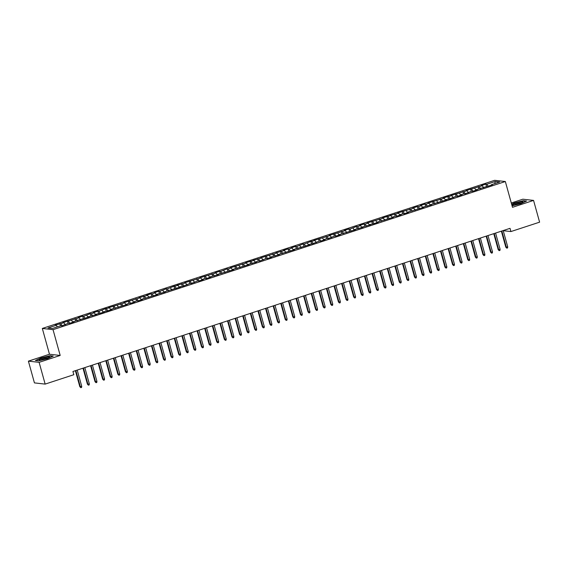 <?xml version="1.0" encoding="UTF-8"?>
<svg xmlns="http://www.w3.org/2000/svg" width="568" height="568" viewBox="0 0 568 568"><rect width="100%" height="100%" fill="white"/><g stroke="black" fill="none" stroke-linecap="round" stroke-linejoin="round"><path stroke-width="0.85" d="M28.4 361.141L39.114 362.341L60.187 355.447L49.473 354.24L28.4 361.141L34.435 382.896L45.149 384.103L73.826 374.71L72.931 371.486L510.029 228.336L510.923 231.559L539.6 222.166L533.565 200.412L522.851 199.205L511.299 202.989M49.473 354.24L42.323 328.453L494.629 180.319L505.342 181.526L53.037 329.66L42.323 328.453M494.763 183.613L495.246 181.497L486.875 184.238L485.846 184.117L481.288 185.615L482.31 185.729L466.072 190.599L467.102 190.713L450.857 195.577L451.887 195.697L447.811 196.578L443.253 198.069L444.275 198.189L428.038 203.053L429.067 203.166L426.021 204.168L424.992 204.047L420.426 205.545L421.456 205.659L418.417 206.66L417.388 206.539L412.822 208.037L413.852 208.151L397.607 213.021L398.637 213.135L390.003 215.506L391.032 215.627L386.957 216.507L382.392 217.998L383.421 218.119L367.184 222.983L368.206 223.096L365.167 224.097L364.138 223.977L359.572 225.475L360.602 225.588L357.563 226.589L356.534 226.469L349.952 229.081L348.922 228.961L344.357 230.459L345.387 230.572L329.149 235.443L330.178 235.557L313.934 240.42L314.963 240.541L310.888 241.421L304.313 244.027L303.284 243.913L296.702 246.519L295.679 246.398L291.114 247.896L292.144 248.01L289.098 249.011L288.068 248.891L283.503 250.389L284.532 250.502L275.899 252.881L276.928 252.994L260.684 257.865L261.713 257.978L253.079 260.35L254.109 260.471L250.034 261.351L245.468 262.842L246.498 262.963L230.26 267.826L231.282 267.94L228.244 268.941L227.214 268.82L220.632 271.433L219.61 271.312L215.045 272.81L216.074 272.924L199.829 277.795L200.859 277.908L184.614 282.772L185.644 282.892L177.01 285.264L178.04 285.385L173.964 286.265L167.39 288.871L166.36 288.757L159.778 291.363L158.749 291.242L154.191 292.74L155.213 292.854L152.174 293.855L151.145 293.734L146.579 295.232L147.609 295.346L138.975 297.724L140.005 297.838L123.76 302.701L124.79 302.822L108.545 307.686L109.574 307.806L105.506 308.687L98.924 311.292L97.895 311.172L93.329 312.67L94.359 312.783L91.32 313.784L90.291 313.664L83.709 316.277L82.68 316.156L78.121 317.654L79.144 317.768L62.906 322.638L63.935 322.752L55.295 325.123L56.324 325.244L57.325 326.877M495.246 181.497L499.705 181.994L491.341 184.735L491.299 185.204M56.324 325.244L47.96 327.984L52.419 328.481L60.783 325.741L61.813 325.862L68.394 323.249L69.424 323.369L73.989 321.871L72.96 321.758L89.197 316.887L88.168 316.774L96.808 314.402L95.779 314.281L99.847 313.401L104.413 311.91L103.383 311.789L107.458 310.909L112.017 309.418L110.994 309.297L127.232 304.434L126.203 304.32L129.248 303.319L130.278 303.44L134.843 301.942L133.814 301.828L136.852 300.827L137.882 300.948L142.447 299.45L141.418 299.336L157.663 294.465L156.633 294.352L165.267 291.98L164.237 291.86L180.482 286.996L179.452 286.875L183.528 285.995L190.102 283.389L191.132 283.51L197.714 280.897L198.736 281.018L203.301 279.52L202.272 279.406L205.318 278.405L206.347 278.526L210.913 277.028L209.883 276.914L218.517 274.536L217.487 274.422L233.732 269.559L232.702 269.438L248.947 264.574L247.918 264.461L256.551 262.082L255.522 261.969L258.568 260.968L259.597 261.088L266.172 258.476L267.201 258.596L271.767 257.098L270.737 256.984L279.371 254.606L278.341 254.492L294.586 249.622L293.557 249.508L309.801 244.645L308.772 244.524L312.84 243.644L319.422 241.038L320.451 241.151L325.017 239.66L323.987 239.547L327.026 238.546L328.055 238.666L334.637 236.054L335.667 236.174L340.225 234.676L339.202 234.563L355.44 229.692L354.411 229.578L363.051 227.2L362.022 227.086L370.655 224.715L369.626 224.594L373.701 223.714L378.26 222.223L377.237 222.102L393.475 217.239L392.445 217.125L395.491 216.124L396.521 216.245L401.086 214.747L400.057 214.633L403.095 213.632L404.125 213.753L408.69 212.254L407.661 212.141L423.905 207.27L422.876 207.157L431.51 204.785L430.48 204.665L446.725 199.801L445.695 199.68L449.771 198.8L456.345 196.194L457.375 196.315L461.94 194.817L460.911 194.703L463.95 193.702L464.979 193.823L471.561 191.21L472.59 191.331L477.155 189.833L476.126 189.719L492.364 184.849L491.341 184.735M60.89 323.746L62.118 325.755M63.935 322.752L65.164 324.761M68.494 321.254L69.729 323.27M71.54 320.26L72.768 322.269M65.348 324.25L65.313 324.711M76.105 318.762L77.333 320.778M79.144 317.768L80.379 319.777M72.96 321.758L72.917 322.219M83.709 316.277L84.944 318.286M86.755 315.275L87.983 317.285M80.564 319.266L80.521 319.734M91.32 313.784L92.548 315.794M94.359 312.783L95.594 314.8M88.168 316.774L88.132 317.242M98.924 311.292L100.153 313.302M101.97 310.291L103.198 312.308M95.779 314.281L95.736 314.75M106.528 308.8L107.764 310.81M109.574 307.806L110.803 309.816M103.383 311.789L103.348 312.258M114.14 306.308L115.368 308.317M117.178 305.314L118.414 307.324M110.994 309.297L110.952 309.766M121.744 303.816L122.979 305.825M124.79 302.822L126.018 304.831M118.598 306.812L118.556 307.274M129.355 301.324L130.583 303.333M132.394 300.33L133.629 302.339M126.203 304.32L126.167 304.782M136.959 298.832L138.187 300.848M140.005 297.838L141.233 299.847M133.814 301.828L133.771 302.29M144.563 296.34L145.798 298.356M147.609 295.346L148.837 297.355M141.418 299.336L141.382 299.797M152.174 293.855L153.403 295.864M155.213 292.854L156.448 294.863M149.029 296.844L148.986 297.312M159.778 291.363L161.014 293.372M162.824 290.362L164.053 292.378M156.633 294.352L156.59 294.82M167.39 288.871L168.618 290.88M170.428 287.869L171.664 289.886M164.237 291.86L164.202 292.328M174.994 286.378L176.222 288.388M178.04 285.385L179.268 287.394M171.848 289.368L171.806 289.836M182.598 283.886L183.833 285.896M185.644 282.892L186.872 284.902M179.452 286.875L179.417 287.344M190.209 281.394L191.437 283.404M193.248 280.4L194.483 282.41M187.064 284.39L187.021 284.852M197.813 278.902L199.049 280.919M200.859 277.908L202.087 279.917M194.668 281.898L194.625 282.36M205.424 276.41L206.653 278.426M208.463 275.416L209.698 277.425M202.272 279.406L202.236 279.868M213.028 273.918L214.257 275.934M216.074 272.924L217.303 274.933M209.883 276.914L209.84 277.376M220.632 271.433L221.868 273.442M223.678 270.432L224.907 272.441M217.487 274.422L217.452 274.891M228.244 268.941L229.472 270.95M231.282 267.94L232.518 269.956M225.098 271.93L225.056 272.399M235.848 266.449L237.083 268.458M238.894 265.448L240.122 267.464M232.702 269.438L232.66 269.906M243.459 263.957L244.687 265.966M246.498 262.963L247.733 264.972M240.307 266.946L240.271 267.414M251.063 261.465L252.291 263.474M254.109 260.471L255.337 262.48M247.918 264.461L247.875 264.922M258.667 258.972L259.903 260.982M261.713 257.978L262.941 259.988M255.522 261.969L255.486 262.43M266.278 256.48L267.507 258.497M269.317 255.486L270.553 257.496M263.133 259.477L263.091 259.938M273.882 253.988L275.118 256.005M276.928 252.994L278.157 255.004M270.737 256.984L270.695 257.446M281.494 251.496L282.722 253.513M284.532 250.502L285.761 252.511M278.341 254.492L278.306 254.961M289.098 249.011L290.326 251.02M292.144 248.01L293.372 250.026M285.952 252L285.91 252.469M296.702 246.519L297.937 248.528M299.748 245.518L300.976 247.534M293.557 249.508L293.521 249.977M304.313 244.027L305.541 246.036M307.352 243.026L308.587 245.042M301.168 247.016L301.125 247.485M311.917 241.535L313.153 243.544M314.963 240.541L316.191 242.55M308.772 244.524L308.729 244.993M319.528 239.043L320.757 241.052M322.567 238.049L323.796 240.058M316.376 242.039L316.341 242.5M327.132 236.551L328.361 238.56M330.178 235.557L331.407 237.566M323.987 239.547L323.945 240.008M334.737 234.059L335.972 236.075M337.782 233.065L339.011 235.074M331.591 237.055L331.556 237.516M342.348 231.566L343.576 233.583M345.387 230.572L346.622 232.582M339.202 234.563L339.16 235.024M349.952 229.081L351.187 231.091M352.998 228.08L354.226 230.09M346.807 232.071L346.764 232.539M357.563 226.589L358.791 228.599M360.602 225.588L361.83 227.605M354.411 229.578L354.375 230.047M365.167 224.097L366.395 226.107M368.206 223.096L369.441 225.113M362.022 227.086L361.979 227.555M372.771 221.605L374.007 223.614M375.817 220.604L377.045 222.62M369.626 224.594L369.59 225.063M380.382 219.113L381.611 221.122M383.421 218.119L384.657 220.128M377.237 222.102L377.195 222.571M387.987 216.621L389.215 218.63M391.032 215.627L392.261 217.636M384.841 219.617L384.799 220.079M395.598 214.129L396.826 216.138M398.637 213.135L399.865 215.144M392.445 217.125L392.41 217.587M403.202 211.637L404.43 213.653M406.241 210.643L407.476 212.652M400.057 214.633L400.014 215.094M410.806 209.145L412.041 211.161M413.852 208.151L415.08 210.16M407.661 212.141L407.625 212.602M418.417 206.66L419.645 208.669M421.456 205.659L422.691 207.668M415.272 209.649L415.229 210.117M426.021 204.168L427.25 206.177M429.067 203.166L430.295 205.183M422.876 207.157L422.833 207.625M433.625 201.675L434.861 203.685M436.671 200.674L437.9 202.691M430.48 204.665L430.445 205.133M441.237 199.183L442.465 201.193M444.275 198.189L445.511 200.199M438.091 202.172L438.049 202.641M448.841 196.691L450.076 198.701M451.887 195.697L453.115 197.707M445.695 199.68L445.66 200.149M456.452 194.199L457.68 196.209M459.491 193.205L460.726 195.214M453.307 197.195L453.264 197.657M464.056 191.707L465.284 193.716M467.102 190.713L468.33 192.722M460.911 194.703L460.868 195.165M471.66 189.215L472.895 191.231M474.706 188.221L475.934 190.23M468.515 192.211L468.479 192.673M479.271 186.723L480.5 188.739M482.31 185.729L483.545 187.738M476.126 189.719L476.083 190.181M486.875 184.238L488.111 186.247M483.73 187.227L483.688 187.696M39.114 362.341L45.149 384.103M505.342 181.526L512.492 207.313L533.565 200.412M60.187 355.447L53.037 329.66M503.241 230.7L510.923 231.559M512.08 205.815L520.863 203.635L526.586 201.051L523.362 200.689L514.409 202.911L511.626 204.168M53.285 356.058L50.062 355.696L41.102 357.918L35.379 360.502L38.603 360.865L47.556 358.642L53.285 356.058M485.846 184.117L486.464 186.332M478.242 186.609L478.86 188.824M470.638 189.101L471.248 191.317M463.026 191.594L463.644 193.809M455.422 194.086L456.033 196.301M447.811 196.578L448.429 198.786M440.207 199.07L440.825 201.278M432.603 201.555L433.214 203.77M424.992 204.047L425.61 206.262M417.388 206.539L417.998 208.754M409.776 209.031L410.394 211.246M402.172 211.523L402.79 213.738M394.568 214.015L395.179 216.231M386.957 216.507L387.575 218.723M379.353 218.999L379.964 221.208M371.749 221.492L372.36 223.7M364.138 223.977L364.755 226.192M356.534 226.469L357.144 228.684M348.922 228.961L349.54 231.176M341.318 231.453L341.929 233.668M333.714 233.945L334.325 236.16M326.103 236.437L326.721 238.652M318.499 238.929L319.109 241.144M310.888 241.421L311.505 243.629M303.284 243.913L303.894 246.121M295.679 246.398L296.29 248.614M288.068 248.891L288.686 251.106M280.464 251.383L281.075 253.598M272.853 253.875L273.471 256.09M265.249 256.367L265.859 258.582M257.645 258.859L258.255 261.074M250.034 261.351L250.651 263.559M242.429 263.843L243.04 266.051M234.818 266.335L235.436 268.543M227.214 268.82L227.825 271.035M219.61 271.312L220.221 273.527M211.999 273.804L212.617 276.02M204.395 276.296L205.005 278.512M196.784 278.789L197.401 281.004M189.179 281.281L189.79 283.496M181.575 283.773L182.186 285.981M173.964 286.265L174.582 288.473M166.36 288.757L166.971 290.965M158.749 291.242L159.367 293.457M151.145 293.734L151.755 295.949M143.541 296.226L144.151 298.441M135.929 298.718L136.547 300.933M128.325 301.21L128.936 303.426M120.714 303.702L121.332 305.918M113.11 306.195L113.721 308.403M105.506 308.687L106.117 310.895M97.895 311.172L98.512 313.387M90.291 313.664L90.901 315.879M82.68 316.156L83.297 318.371M75.075 318.648L75.686 320.863M67.471 321.14L68.082 323.355M59.86 323.632L60.478 325.847M501.374 231.169L505.811 247.172L506.329 247.229L501.835 231.02M507.7 246.782L507.572 247.918L506.812 248.166L506.329 247.229L507.7 246.782L503.205 230.572M506.812 248.166L505.811 247.172M493.762 233.661L498.2 249.664L498.725 249.721L494.231 233.512M500.096 249.274L499.961 250.41L499.201 250.658L498.725 249.721L500.096 249.274L495.594 233.065M499.201 250.658L498.2 249.664M486.158 236.153L490.596 252.156L491.114 252.213L486.62 236.004M492.484 251.766L492.357 252.902L491.597 253.15L491.114 252.213L492.484 251.766L487.99 235.557M491.597 253.15L490.596 252.156M514.338 204.941A5.488 0.745 -15.5 0 0 522.858 202.18A5.488 0.745 -15.5 0 0 521.019 201.924A5.488 0.745 -15.5 0 0 514.771 203.578A5.488 0.745 -15.5 0 0 512.592 205.027A5.488 0.745 -15.5 0 0 514.338 204.941M521.495 202.932A4.153 0.568 -15.5 0 0 520.409 203.024A4.153 0.568 -15.5 0 0 514.154 204.97M511.683 204.374L514.551 203.081L523.227 200.93L526.131 201.257M41.038 359.949A5.488 0.745 -15.5 0 0 49.558 357.187A5.488 0.745 -15.5 0 0 47.719 356.931A5.488 0.745 -15.5 0 0 41.464 358.585A5.488 0.745 -15.5 0 0 39.291 360.034A5.488 0.745 -15.5 0 0 41.038 359.949M48.195 357.939A4.153 0.568 -15.5 0 0 47.108 358.032A4.153 0.568 -15.5 0 0 40.846 359.977M35.798 360.552L41.251 358.089L49.927 355.937L52.831 356.264M478.554 238.645L482.992 254.649L483.51 254.705L479.016 238.496M484.88 254.258L484.752 255.394L483.993 255.643L483.51 254.705L484.88 254.258L480.386 238.049M483.993 255.643L482.992 254.649M470.943 241.137L475.38 257.141L475.906 257.197L471.404 240.988M477.276 256.75L477.141 257.886L476.382 258.135L475.906 257.197L477.276 256.75L472.775 240.534M476.382 258.135L475.38 257.141M463.339 243.629L467.776 259.633L468.295 259.69L463.8 243.473M469.665 259.242L469.537 260.371L468.777 260.627L468.295 259.69L469.665 259.242L465.171 243.026M468.777 260.627L467.776 259.633M455.728 246.121L460.165 262.118L460.691 262.182L456.196 245.965M462.061 261.734L461.926 262.863L461.166 263.112L460.691 262.182L462.061 261.734L457.56 245.518M461.166 263.112L460.165 262.118M448.124 248.614L452.561 264.61L453.079 264.674L448.585 248.457M454.45 264.219L454.322 265.355L453.562 265.604L453.079 264.674L454.45 264.219L449.955 248.01M453.562 265.604L452.561 264.61M440.519 251.099L444.957 267.102L445.475 267.159L440.981 250.949M446.846 266.711L446.718 267.847L445.958 268.096L445.475 267.159L446.846 266.711L442.351 250.502M445.958 268.096L444.957 267.102M432.908 253.591L437.346 269.594L437.871 269.651L433.37 253.442M439.241 269.204L439.107 270.34L438.347 270.588L437.871 269.651L439.241 269.204L434.74 252.994M438.347 270.588L437.346 269.594M425.304 256.083L429.742 272.086L430.26 272.143L425.766 255.934M431.63 271.696L431.502 272.832L430.743 273.08L430.26 272.143L431.63 271.696L427.136 255.486M430.743 273.08L429.742 272.086M417.693 258.575L422.13 274.578L422.656 274.635L418.162 258.426M424.026 274.188L423.891 275.324L423.132 275.572L422.656 274.635L424.026 274.188L419.532 257.978M423.132 275.572L422.13 274.578M410.089 261.067L414.526 277.07L415.052 277.127L410.55 260.918M416.415 276.68L416.287 277.816L415.527 278.064L415.052 277.127L416.415 276.68L411.921 260.471M415.527 278.064L414.526 277.07M402.485 263.559L406.922 279.562L407.441 279.619L402.946 263.41M408.811 279.172L408.683 280.308L407.923 280.556L407.441 279.619L408.811 279.172L404.317 262.956M407.923 280.556L406.922 279.562M394.874 266.051L399.311 282.055L399.836 282.111L395.335 265.895M401.207 281.664L401.072 282.793L400.312 283.041L399.836 282.111L401.207 281.664L396.705 265.448M400.312 283.041L399.311 282.055M387.269 268.543L391.707 284.54L392.225 284.603L387.731 268.387M393.596 284.156L393.468 285.285L392.708 285.534L392.225 284.603L393.596 284.156L389.101 267.94M392.708 285.534L391.707 284.54M379.658 271.035L384.096 287.032L384.621 287.096L380.127 270.879M385.991 286.641L385.864 287.777L385.097 288.026L384.621 287.096L385.991 286.641L381.497 270.432M385.097 288.026L384.096 287.032M372.054 273.52L376.492 289.524L377.017 289.581L372.516 273.371M378.38 289.133L378.252 290.269L377.493 290.518L377.017 289.581L378.38 289.133L373.886 272.924M377.493 290.518L376.492 289.524M364.45 276.012L368.888 292.016L369.406 292.073L364.912 275.863M370.776 291.625L370.648 292.761L369.889 293.01L369.406 292.073L370.776 291.625L366.282 275.416M369.889 293.01L368.888 292.016M356.839 278.505L361.276 294.508L361.802 294.565L357.3 278.356M363.172 294.118L363.037 295.253L362.277 295.502L361.802 294.565L363.172 294.118L358.671 277.908M362.277 295.502L361.276 294.508M349.235 280.997L353.672 297L354.191 297.057L349.696 280.848M355.561 296.61L355.433 297.746L354.673 297.994L354.191 297.057L355.561 296.61L351.067 280.4M354.673 297.994L353.672 297M341.624 283.489L346.068 299.492L346.586 299.549L342.092 283.34M347.957 299.102L347.829 300.238L347.062 300.486L346.586 299.549L347.957 299.102L343.462 282.885M347.062 300.486L346.068 299.492M334.019 285.981L338.457 301.984L338.982 302.041L334.481 285.832M340.346 301.594L340.218 302.723L339.458 302.978L338.982 302.041L340.346 301.594L335.851 285.377M339.458 302.978L338.457 301.984M326.415 288.473L330.853 304.476L331.371 304.533L326.877 288.317M332.741 304.086L332.614 305.215L331.854 305.463L331.371 304.533L332.741 304.086L328.247 287.869M331.854 305.463L330.853 304.476M318.804 290.965L323.242 306.961L323.767 307.025L319.273 290.809M325.137 306.578L325.002 307.707L324.243 307.955L323.767 307.025L325.137 306.578L320.636 290.362M324.243 307.955L323.242 306.961M311.2 293.457L315.638 309.454L316.156 309.517L311.662 293.301M317.526 309.063L317.398 310.199L316.639 310.447L316.156 309.517L317.526 309.063L313.032 292.854M316.639 310.447L315.638 309.454M303.589 295.942L308.034 311.946L308.552 312.002L304.058 295.793M309.922 311.555L309.794 312.691L309.027 312.94L308.552 312.002L309.922 311.555L305.428 295.346M309.027 312.94L308.034 311.946M295.985 298.434L300.422 314.438L300.948 314.494L296.446 298.285M302.311 314.047L302.183 315.183L301.423 315.432L300.948 314.494L302.311 314.047L297.817 297.838M301.423 315.432L300.422 314.438M288.381 300.926L292.818 316.93L293.336 316.987L288.842 300.777M294.707 316.539L294.579 317.675L293.819 317.924L293.336 316.987L294.707 316.539L290.212 300.33M293.819 317.924L292.818 316.93M280.769 303.418L285.207 319.422L285.732 319.479L281.238 303.269M287.103 319.031L286.968 320.167L286.208 320.416L285.732 319.479L287.103 319.031L282.601 302.822M286.208 320.416L285.207 319.422M273.165 305.911L277.603 321.914L278.121 321.971L273.627 305.761M279.491 321.524L279.364 322.659L278.604 322.908L278.121 321.971L279.491 321.524L274.997 305.307M278.604 322.908L277.603 321.914M265.561 308.403L269.999 324.406L270.517 324.463L266.023 308.254M271.887 324.016L271.76 325.144L270.993 325.4L270.517 324.463L271.887 324.016L267.393 307.799M270.993 325.4L269.999 324.406M257.95 310.895L262.388 326.898L262.913 326.955L258.412 310.739M264.276 326.508L264.148 327.637L263.389 327.885L262.913 326.955L264.276 326.508L259.782 310.291M263.389 327.885L262.388 326.898M250.346 313.387L254.784 329.383L255.302 329.447L250.807 313.231M256.672 328.993L256.544 330.129L255.785 330.377L255.302 329.447L256.672 328.993L252.178 312.783M255.785 330.377L254.784 329.383M242.735 315.879L247.172 331.875L247.698 331.939L243.203 315.723M249.068 331.485L248.933 332.621L248.173 332.869L247.698 331.939L249.068 331.485L244.567 315.275M248.173 332.869L247.172 331.875M235.131 318.364L239.568 334.367L240.086 334.424L235.592 318.215M241.457 333.977L241.329 335.113L240.569 335.361L240.086 334.424L241.457 333.977L236.962 317.768M240.569 335.361L239.568 334.367M227.527 320.856L231.964 336.859L232.482 336.916L227.988 320.707M233.853 336.469L233.725 337.605L232.958 337.853L232.482 336.916L233.853 336.469L229.358 320.26M232.958 337.853L231.964 336.859M219.915 323.348L224.353 339.352L224.878 339.408L220.377 323.199M226.241 338.961L226.114 340.097L225.354 340.346L224.878 339.408L226.241 338.961L221.747 322.752M225.354 340.346L224.353 339.352M212.311 325.84L216.749 341.844L217.267 341.9L212.773 325.691M218.637 341.453L218.51 342.589L217.75 342.838L217.267 341.9L218.637 341.453L214.143 325.244M217.75 342.838L216.749 341.844M204.7 328.332L209.138 344.336L209.663 344.393L205.169 328.183M211.033 343.945L210.898 345.081L210.139 345.33L209.663 344.393L211.033 343.945L206.532 327.729M210.139 345.33L209.138 344.336M197.096 330.825L201.534 346.828L202.052 346.885L197.557 330.668M203.422 346.437L203.294 347.566L202.535 347.822L202.052 346.885L203.422 346.437L198.928 330.221M202.535 347.822L201.534 346.828M189.492 333.317L193.929 349.313L194.448 349.377L189.953 333.16M195.818 348.929L195.69 350.058L194.923 350.307L194.448 349.377L195.818 348.929L191.324 332.713M194.923 350.307L193.929 349.313M181.881 335.809L186.318 351.805L186.844 351.869L182.342 335.652M188.207 351.414L188.079 352.55L187.319 352.799L186.844 351.869L188.207 351.414L183.712 335.205M187.319 352.799L186.318 351.805M174.277 338.301L178.714 354.297L179.232 354.361L174.738 338.145M180.603 353.907L180.475 355.043L179.715 355.291L179.232 354.361L180.603 353.907L176.108 337.697M179.715 355.291L178.714 354.297M166.665 340.786L171.103 356.789L171.628 356.846L167.134 340.637M172.999 356.399L172.864 357.535L172.104 357.783L171.628 356.846L172.999 356.399L168.497 340.189M172.104 357.783L171.103 356.789M159.061 343.278L163.499 359.281L164.017 359.338L159.523 343.129M165.387 358.891L165.26 360.027L164.5 360.275L164.017 359.338L165.387 358.891L160.893 342.681M164.5 360.275L163.499 359.281M151.457 345.77L155.895 361.773L156.413 361.83L151.919 345.621M157.783 361.383L157.655 362.519L156.889 362.767L156.413 361.83L157.783 361.383L153.289 345.174M156.889 362.767L155.895 361.773M143.846 348.262L148.283 364.265L148.809 364.322L144.308 348.113M150.172 363.875L150.044 365.011L149.285 365.26L148.809 364.322L150.172 363.875L145.678 347.666M149.285 365.26L148.283 364.265M136.242 350.754L140.679 366.758L141.198 366.814L136.703 350.605M142.568 366.367L142.44 367.503L141.68 367.752L141.198 366.814L142.568 366.367L138.074 350.151M141.68 367.752L140.679 366.758M128.631 353.246L133.068 369.25L133.594 369.306L129.099 353.09M134.964 368.859L134.829 369.988L134.069 370.244L133.594 369.306L134.964 368.859L130.463 352.643M134.069 370.244L133.068 369.25M121.027 355.738L125.464 371.735L125.982 371.799L121.488 355.582M127.353 371.351L127.225 372.48L126.465 372.729L125.982 371.799L127.353 371.351L122.858 355.135M126.465 372.729L125.464 371.735M113.422 358.231L117.86 374.227L118.378 374.291L113.884 358.074M119.749 373.836L119.621 374.972L118.854 375.221L118.378 374.291L119.749 373.836L115.254 357.627M118.854 375.221L117.86 374.227M105.811 360.715L110.249 376.719L110.774 376.783L106.273 360.566M112.137 376.328L112.01 377.464L111.25 377.713L110.774 376.783L112.137 376.328L107.643 360.119M111.25 377.713L110.249 376.719M98.207 363.208L102.645 379.211L103.163 379.268L98.669 363.058M104.533 378.82L104.406 379.956L103.646 380.205L103.163 379.268L104.533 378.82L100.039 362.611M103.646 380.205L102.645 379.211M90.596 365.7L95.033 381.703L95.559 381.76L91.065 365.551M96.929 381.313L96.794 382.449L96.035 382.697L95.559 381.76L96.929 381.313L92.428 365.103M96.035 382.697L95.033 381.703M82.992 368.192L87.429 384.195L87.948 384.252L83.453 368.043M89.318 383.805L89.19 384.941L88.43 385.189L87.948 384.252L89.318 383.805L84.824 367.595M88.43 385.189L87.429 384.195M75.388 370.684L79.825 386.687L80.344 386.744L75.849 370.535M81.714 386.297L81.586 387.433L80.826 387.681L80.344 386.744L81.714 386.297L77.22 370.087M80.826 387.681L79.825 386.687"/></g></svg>
